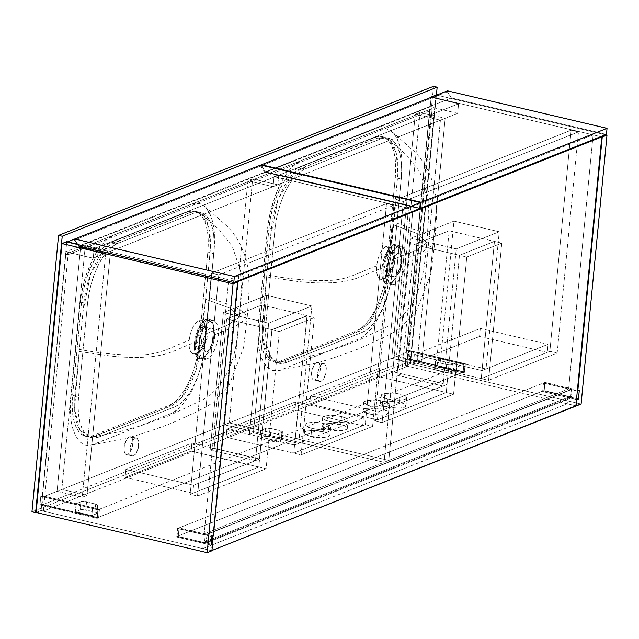 <?xml version="1.0" encoding="UTF-8"?>
<svg xmlns="http://www.w3.org/2000/svg" width="639" height="639" viewBox="0 0 639 639"><rect width="100%" height="100%" fill="white"/><g stroke="black" fill="none" stroke-linecap="round" stroke-linejoin="round"><path stroke-width="0.48" stroke-dasharray="3.19 2.4" d="M203.066 326.713L206.884 328.662L207.116 339.493L202.092 349.078L195.782 353.782L197.579 352.704L205.622 333.917L204.456 323.406L198.961 320.618L203.066 326.713L196.429 338.822L199.192 349.996L200.838 349.837L207.699 351.45A12.037 5.312 -76.8 0 1 206.054 351.61A12.037 5.312 -76.8 0 1 203.29 340.427A12.037 5.312 -76.8 0 1 209.927 328.326L203.066 326.713L209.927 328.326L207.635 330.083L206.022 332.4L203.386 339.876L202.954 344.381L203.41 348.207L204.688 350.771L206.077 351.61L208.266 351.17L211.078 348.231L213.354 343.319L214.424 338.742L214.632 334.341L213.666 330.099L212.036 328.334L209.927 328.326A12.037 5.312 -76.8 0 1 211.565 328.166A12.037 5.312 -76.8 0 1 214.329 339.349A12.037 5.312 -76.8 0 1 207.699 351.45L200.838 349.837L207.467 337.743L204.704 326.553L203.066 326.713M189.128 340.475L190.366 333.885L192.499 328.142L195.694 323.134L198.961 320.618L202.004 320.618L204.336 323.142L205.606 327.831L205.622 333.917L227.244 325.323L239.361 317.311L229.633 308.014L205.598 299.212L210.351 249.346L208.865 227.684L201.756 214.153L193.569 211.485L184.136 214.704L126.985 237.42L107.911 246.247L90.786 273.22L83.062 311.089L79.372 349.389C102.36 353.838 123.886 355.651 143.943 354.821C162.905 353.519 172.418 346.178 189.128 340.475C172.418 346.178 162.905 353.519 143.943 354.821C123.886 355.651 102.36 353.838 79.372 349.389L74.795 396.995L74.691 411.804L76.353 421.876L79.492 429.807L83.885 434.991L86.457 436.445L89.236 437.124L94.508 436.413L171.843 405.669L177.386 402.083L183.593 395.357L189.376 386.124L191.988 380.74L196.413 368.943L199.568 356.394L201.173 345.236L210.399 248.491L210.287 236.805L209.648 231.534L207.228 222.452L205.486 218.802L201.093 213.618L195.742 211.485L192.786 211.589L112.344 243.307L107.584 246.526L104.453 249.553L98.422 257.581L90.626 273.628L86.816 285.881L84.356 298.597L79.372 349.389L74.523 409.112L80.027 430.694L92.296 436.996L163.217 409.112L180.949 398.584L195.941 370.412L205.598 299.212L229.633 308.014L239.361 317.311L227.244 325.323L205.622 333.917L204.384 340.515L202.164 346.442L199.048 351.274L195.782 353.782L192.746 353.782L190.414 351.25L189.144 346.578L189.128 340.475C188.649 350.364 190.861 354.797 195.782 353.782L200.838 349.837C193.353 353.503 195.71 328.965 203.058 326.721L198.961 320.618C193.865 323.598 190.582 330.219 189.128 340.475M205.183 206.772L199.632 203.553L191.636 204.065L113.183 235.264L105.371 240.791L99.572 247.501L94.484 255.472L87.878 269.802L84.372 280.449L80.786 297.079L75.466 350.947L110.02 355.947C123.007 357.433 135.148 357.808 146.451 357.081C169.766 355.564 177.738 348.327 194.432 342.712L195.909 334.876L198.537 327.855L202.22 322.112L206.125 319.109C200.055 322.663 196.157 330.531 194.432 342.712C193.865 354.445 196.5 359.717 202.339 358.519L202.954 358.04C190.59 364.086 194.488 323.566 206.621 319.851L206.125 319.109L207.994 318.725L211.245 320.251L213.019 323.302L214.105 328.502L214.041 334.916L213.154 340.435L209.416 350.795L206.237 355.532L203.306 358.048L200.462 358.902L198.33 358.295L196.253 356.035L195.031 352.992L194.304 348.255L194.432 342.712C177.738 348.327 169.766 355.564 146.451 357.081C135.148 357.808 123.007 357.433 110.02 355.947L75.466 350.947L70.649 400.821L70.649 416.564L72.391 427.427L75.586 436.086L80.091 442.108L85.642 445.127L91.92 444.984L172.522 412.994C176.835 410.917 181.316 406.692 185.965 400.326L192.107 390.125L197.363 378.096L201.493 364.853L204.704 347.736L209.504 297.662L235.36 307.087L244.378 312.567L247.181 318.062L234.825 326.657L214.041 334.916L234.825 326.657L247.181 318.062L244.378 312.567L235.36 307.087L209.504 297.662L204.704 347.736L201.493 364.853L197.363 378.096L192.107 390.125L189.112 395.517L182.698 404.519L179.319 408.081L172.522 412.994L93.582 444.456L88.709 445.447L85.642 445.127L80.091 442.108L75.586 436.086L72.391 427.427L71.32 422.219L70.354 410.502L70.777 399.167L79.947 303.868L82.016 290.154L85.586 276.399L93.286 257.685L99.572 247.501L106.37 239.873L109.804 237.181L114.014 234.904L191.221 204.216L196.532 203.154L199.632 203.553L202.515 204.76L207.571 209.544L211.397 217.204L213.793 227.308L214.416 233.139L214.472 245.52L209.504 297.662L214.257 248.731L214.416 233.139L212.787 221.989L209.648 213.019L204.616 206.261L224.537 223.938C235.344 233.139 245.104 249.306 248.307 270.401L249.218 288.269L247.181 318.062L243.483 347.864L229.089 385.221L213.146 402.434L206.525 406.652L196.037 412.091L171.244 423.314C153.352 430.119 138.903 434.943 127.904 437.787L90.722 445.247M202.954 358.04L209.592 350.955L213.905 338.063L213.817 325.594L209.352 319.58L206.629 319.843L210.646 320.786A19.889 8.77 -76.8 0 1 213.362 320.522A19.889 8.77 -76.8 0 1 217.931 338.989A19.889 8.77 -76.8 0 1 206.972 358.982L202.954 358.04L206.972 358.982A19.889 8.77 -76.8 0 1 204.256 359.254A19.889 8.77 -76.8 0 1 199.688 340.779A19.889 8.77 -76.8 0 1 210.646 320.786L206.629 319.843L199.983 326.944L195.67 339.852L195.774 352.313L200.239 358.303L202.954 358.04L202.339 358.519L204.464 357.241L210.678 348.143L214.041 334.916L212.659 322.431L206.125 319.109L212.955 323.07L213.322 340.962L205.015 356.802L202.954 358.04M210.646 320.786L214.145 320.794L216.262 322.727L217.316 324.852L218.434 330.73L217.771 339.908L215.686 347.36L211.669 354.949L207.915 358.527L204.296 359.262L201.365 357.049L199.895 353.639L199.184 349.046L199.536 341.769L201.301 334.213L203.394 329.053L206.876 323.685L210.646 320.786M390.525 252.197L394.351 254.146L394.582 264.977L389.558 274.562L383.24 279.267L385.045 278.189L393.089 259.402L391.923 248.891L386.427 246.103L390.525 252.197L383.895 264.306L386.659 275.481L388.304 275.313L395.166 276.927A12.037 5.312 -76.8 0 1 393.52 277.086A12.037 5.312 -76.8 0 1 390.756 265.912A12.037 5.312 -76.8 0 1 397.386 253.811L390.525 252.197L397.386 253.811L395.102 255.56L393.488 257.884L391.731 261.934L390.661 266.511L390.876 273.692L392.154 276.248L393.544 277.094L396.308 276.264L398.544 273.708L400.437 269.89L401.891 264.226L402.099 259.825L401.132 255.576L399.503 253.811L397.386 253.811A12.037 5.312 -76.8 0 1 399.032 253.651A12.037 5.312 -76.8 0 1 401.795 264.826A12.037 5.312 -76.8 0 1 395.166 276.927L388.304 275.313L394.934 263.228L392.17 252.038L390.525 252.197L386.427 246.103L389.471 246.103L391.803 248.627L393.073 253.316L393.089 259.402L414.711 250.807L426.828 242.796L417.099 233.491L393.065 224.696L397.817 174.83L396.332 153.168L389.223 139.637L381.036 136.97L371.602 140.181L314.452 162.897L295.378 171.731L278.253 198.705L270.529 236.574L266.838 274.874C289.826 279.323 311.345 281.128 331.409 280.305C350.372 279.003 359.885 271.663 376.595 265.96L377.833 259.362L379.965 253.619L383.16 248.619L386.427 246.103C381.331 249.082 378.048 255.704 376.595 265.96C359.885 271.663 350.372 279.003 331.409 280.305C311.345 281.128 289.826 279.323 266.838 274.874L262.262 322.471L262.158 337.288L263.819 347.36L266.958 355.284L269.019 358.247L273.923 361.93L276.703 362.609L281.975 361.898L359.31 331.154L364.853 327.567L371.059 320.842L376.842 311.608L379.454 306.225L383.879 294.419L387.034 281.871L388.56 271.511L397.865 173.976L397.754 162.282L397.107 157.018L394.694 147.936L392.953 144.286L390.892 141.323L385.988 137.641L383.208 136.962L380.253 137.073L299.811 168.792L295.05 172.003L291.919 175.038L285.889 183.066L278.093 199.112L274.283 211.365L271.815 224.081L266.838 274.874L261.99 334.596L267.493 356.171L279.762 362.481L350.683 334.596L368.415 324.061L383.408 295.897L393.065 224.696L417.099 233.491L426.828 242.796L414.711 250.807L393.089 259.402L391.851 266L389.55 272.086L386.515 276.759L383.24 279.267L380.213 279.259L377.881 276.735L376.611 272.062L376.595 265.96C376.115 275.84 378.328 280.281 383.24 279.267L388.304 275.313C380.82 278.979 383.176 254.442 390.525 252.197M392.65 132.257L387.098 129.038L380.756 129.046L378.456 129.789L300.642 160.748L292.838 166.276L287.039 172.977L281.951 180.957L278.468 187.802L271.839 205.926L268.252 222.564L262.933 276.423L297.486 281.432C310.474 282.917 322.615 283.293 333.917 282.566C357.225 281.048 365.204 273.812 381.898 268.188L383.368 260.361L386.004 253.332L389.686 247.597L393.584 244.593C387.522 248.148 383.624 256.015 381.898 268.188C381.331 279.93 383.967 285.194 389.806 284.004L390.421 283.524C378.056 289.571 381.954 249.042 394.087 245.328L393.584 244.593L395.461 244.202L398.712 245.727L400.485 248.779L401.572 253.987L401.508 260.4L400.645 265.792L396.883 276.28L394.175 280.449L391.747 282.869L388.847 284.291L386.196 283.996L384.023 282.007L382.497 278.468L381.771 273.732L381.898 268.188C365.204 273.812 357.225 281.048 333.917 282.566C322.615 283.293 310.474 282.917 297.486 281.432L262.933 276.423L258.108 326.305L258.108 342.049L259.857 352.912L263.052 361.57L267.557 367.593L273.109 370.604L279.387 370.468L359.989 338.478C364.302 336.402 368.783 332.176 373.432 325.81L379.566 315.61L384.83 303.581L388.959 290.338L392.17 273.22L396.971 223.147L422.826 232.564L431.844 238.051L434.648 243.547L422.291 252.133L401.508 260.4L422.291 252.133L434.648 243.547L431.844 238.051L422.826 232.564L396.971 223.147L392.17 273.22L388.959 290.338L382.322 309.795L376.579 321.002L370.165 330.004L363.375 336.402L359.989 338.478L281.048 369.941L276.176 370.932L273.109 370.604L270.201 369.486L267.557 367.593L265.161 364.949L261.279 357.552L258.787 347.696L257.821 335.986L258.316 323.821L267.414 229.353L269.482 215.631L275.337 195.286L280.753 183.169L287.039 172.977L290.386 168.832L297.263 162.657L301.48 160.389L378.687 129.701L383.999 128.639L387.098 129.038L389.982 130.244L395.038 135.021L398.864 142.689L401.26 152.785L401.883 158.624L401.939 171.004L396.971 223.147L401.723 174.215L401.883 158.624L400.254 147.473L397.115 138.503L392.082 131.746L412.003 149.414C422.81 158.624 432.571 174.79 435.774 195.885L436.677 213.753L434.64 243.547L430.95 273.34L416.556 310.706L400.613 327.911L393.991 332.128L383.504 337.576L358.711 348.798C340.819 355.603 326.369 360.428 315.362 363.272L278.189 370.732M390.421 283.524L397.059 276.439L401.372 263.548L401.276 251.071L396.819 245.064L394.095 245.328L398.113 246.271A19.889 8.77 -76.8 0 1 400.829 246.007A19.889 8.77 -76.8 0 1 405.398 264.474A19.889 8.77 -76.8 0 1 394.439 284.467L390.421 283.524L394.439 284.467A19.889 8.77 -76.8 0 1 391.723 284.73A19.889 8.77 -76.8 0 1 387.154 266.263A19.889 8.77 -76.8 0 1 398.113 246.271L394.095 245.328L387.442 252.429L383.136 265.337L383.24 277.797L387.705 283.788L390.421 283.524L389.806 284.004L391.931 282.726L398.145 273.628L401.508 260.4L400.126 247.908L393.584 244.593L400.421 248.547L400.789 266.447L392.482 282.286L390.421 283.524M398.113 246.271L401.611 246.279L404.295 249.194L405.757 254.57L405.549 263.484L403.153 272.837L400.022 279.155L396.324 283.365L393.512 284.746L391.763 284.738L389.471 283.349L387.354 279.115L386.651 274.522L387.002 267.254L388.768 259.698L390.86 254.538L394.343 249.17L398.113 246.271M321.034 381.323A9.162 4.042 -76.8 0 1 319.78 381.443A9.162 4.042 -76.8 0 1 317.679 372.936A9.162 4.042 -76.8 0 1 322.727 363.727L316.776 362.329A9.162 4.042 103.2 0 0 311.728 371.539A9.162 4.042 103.2 0 0 313.837 380.045A9.162 4.042 103.2 0 0 315.083 379.925L321.034 381.323L319.42 381.315L318.182 379.973L317.511 377.497L317.751 372.513L319.38 367.537L320.986 365.069L322.727 363.727L324.332 363.735L325.986 366.195L326.002 372.537L323.606 378.871L321.034 381.323L313.477 379.917L312.239 378.576L311.473 374.55L311.808 371.115L314.204 364.781L315.906 362.84L317.615 362.161L319.069 362.848L320.299 366.155L320.059 371.139L319.101 374.566L316.824 378.592L315.083 379.925A9.162 4.042 103.2 0 0 320.131 370.716A9.162 4.042 103.2 0 0 318.03 362.209A9.162 4.042 103.2 0 0 316.776 362.329L322.727 363.727A9.162 4.042 -76.8 0 1 323.973 363.607A9.162 4.042 -76.8 0 1 326.074 372.114A9.162 4.042 -76.8 0 1 321.034 381.323M133.567 455.839A9.162 4.042 -76.8 0 1 132.313 455.958A9.162 4.042 -76.8 0 1 130.212 447.452A9.162 4.042 -76.8 0 1 135.26 438.25L129.31 436.852A9.162 4.042 103.2 0 0 124.27 446.062A9.162 4.042 103.2 0 0 126.37 454.561A9.162 4.042 103.2 0 0 127.616 454.441L133.567 455.839L131.953 455.839L130.308 453.378L130.284 447.036L131.914 442.052L133.519 439.584L135.26 438.25L136.866 438.25L138.519 440.71L138.535 447.052L136.139 453.394L133.567 455.839L126.011 454.441L124.773 453.099L124.102 450.615L124.341 445.639L126.738 439.297L128.439 437.356L130.148 436.677L132.161 438.194L132.832 440.67L132.593 445.655L131.634 449.089L129.358 453.107L127.616 454.441A9.162 4.042 103.2 0 0 132.664 445.231A9.162 4.042 103.2 0 0 130.564 436.725A9.162 4.042 103.2 0 0 129.31 436.852L135.26 438.25A9.162 4.042 -76.8 0 1 136.506 438.122A9.162 4.042 -76.8 0 1 138.615 446.629A9.162 4.042 -76.8 0 1 133.567 455.839M433.498 86.337L406.883 362.768L410.542 363.631L436.405 95.043L410.542 363.631L406.883 362.768L31.95 511.807L406.883 362.768L433.498 86.337M36.111 512.462L41.112 510.481L43.396 511.016L407.331 366.355L405.038 365.812L410.542 363.631L405.038 365.812L407.331 366.355L432.012 110.028L68.077 254.689L43.396 511.016L407.331 366.355L432.012 110.028L429.72 109.493L405.038 365.812L429.72 109.493L432.012 110.028L68.077 254.689L65.793 254.154L429.72 109.493L65.793 254.154L68.077 254.689L43.396 511.016L41.112 510.481L65.793 254.154L41.112 510.481L36.111 512.462L40.856 510.577L211.924 550.77L40.856 510.577L36.111 512.462M375.101 137.345L379.885 136.371L384.295 137.369L388.169 140.292L391.356 145.037L393.736 151.419L395.206 159.191L395.725 168.057L395.253 177.666L386.307 270.648L384.878 280.649L382.545 290.641L379.406 300.25L375.564 309.1L371.171 316.856L366.403 323.222L361.434 327.943L356.466 330.85L280.233 361.147L275.449 362.121L271.04 361.123L267.158 358.199L263.979 353.455L261.599 347.073L260.129 339.301L259.61 330.443L260.081 320.826L269.027 227.843L270.457 217.851L272.781 207.859L275.928 198.25L279.77 189.4L284.163 181.644L288.932 175.278L293.892 170.557L298.868 167.65L375.101 137.345L381.044 138.743L385.828 137.768L390.245 138.767L394.119 141.69L397.306 146.435L399.679 152.817L401.156 160.589L401.667 169.455L401.204 179.064L392.25 272.046L390.828 282.047L388.496 292.039L385.349 301.648L381.507 310.498L377.114 318.254L372.345 324.612L367.385 329.341L362.417 332.24L286.176 362.545L281.4 363.519L276.983 362.521L273.109 359.597L269.922 354.853L267.549 348.471L266.072 340.699L265.56 331.841L266.024 322.224L274.978 229.241L276.399 219.249L278.732 209.249L281.879 199.648L285.721 190.789L290.106 183.034L294.875 176.676L299.843 171.947L304.811 169.047L381.044 138.743A52.35 23.084 -76.8 0 1 388.185 138.04A52.35 23.084 -76.8 0 1 401.204 179.064L395.253 177.666A52.35 23.084 103.2 0 0 382.234 136.642A52.35 23.084 103.2 0 0 375.101 137.345L298.868 167.65L304.811 169.047L381.044 138.743L375.101 137.345M187.634 211.86L192.419 210.894L196.836 211.884L200.71 214.816L203.889 219.56L206.269 225.942L207.739 233.714L208.258 242.572L207.795 252.189L198.841 345.172L197.411 355.164L195.087 365.157L191.94 374.766L188.098 383.616L183.705 391.372L178.936 397.738L173.976 402.458L169 405.366L92.767 435.67L87.982 436.645L83.573 435.646L79.699 432.715L76.512 427.97L74.132 421.596L72.662 413.824L72.151 404.958L72.614 395.341L81.568 302.367L82.99 292.366L85.322 282.374L88.462 272.765L92.304 263.915L96.697 256.159L101.465 249.793L106.433 245.072L111.402 242.165L187.634 211.86L193.585 213.258L198.362 212.292L202.779 213.282L206.653 216.214L209.84 220.958L212.212 227.34L213.69 235.104L214.201 243.97L213.738 253.587L204.784 346.57L203.362 356.562L201.029 366.554L197.882 376.163L194.04 385.013L189.655 392.769L184.887 399.135L179.918 403.856L174.95 406.763L98.71 437.068L93.933 438.034L89.516 437.044L85.642 434.113L82.455 429.368L80.083 422.986L78.605 415.222L78.094 406.356L78.557 396.739L87.511 303.757L88.933 293.764L91.265 283.772L94.412 274.163L98.254 265.313L102.639 257.557L107.408 251.191L112.376 246.47L117.344 243.563L193.585 213.258A52.35 23.084 -76.8 0 1 200.718 212.563A52.35 23.084 -76.8 0 1 213.738 253.587L207.795 252.189A52.35 23.084 103.2 0 0 194.767 211.166A52.35 23.084 103.2 0 0 187.634 211.86L111.402 242.165L117.344 243.563L193.585 213.258L187.634 211.86M81.568 302.367L87.511 303.757A52.35 23.084 -76.8 0 1 117.344 243.563L111.402 242.165A52.35 23.084 103.2 0 0 81.568 302.367L72.614 395.341L78.557 396.739L87.511 303.757L81.568 302.367M92.767 435.67L98.71 437.068A52.35 23.084 -76.8 0 1 91.577 437.763A52.35 23.084 -76.8 0 1 78.557 396.739L72.614 395.341A52.35 23.084 103.2 0 0 85.634 436.365A52.35 23.084 103.2 0 0 92.767 435.67L169 405.366L174.95 406.763L98.71 437.068L92.767 435.67M198.841 345.172L204.784 346.57A52.35 23.084 -76.8 0 1 174.95 406.763L169 405.366A52.35 23.084 103.2 0 0 198.841 345.172L207.795 252.189L213.738 253.587L204.784 346.57L198.841 345.172M269.027 227.843L274.978 229.241A52.35 23.084 -76.8 0 1 304.811 169.047L298.868 167.65A52.35 23.084 103.2 0 0 269.027 227.843L260.081 320.826L266.024 322.224L274.978 229.241L269.027 227.843M280.233 361.147L286.176 362.545A52.35 23.084 -76.8 0 1 279.043 363.248A52.35 23.084 -76.8 0 1 266.024 322.224L260.081 320.826A52.35 23.084 103.2 0 0 273.101 361.85A52.35 23.084 103.2 0 0 280.233 361.147L356.466 330.85L362.417 332.24L286.176 362.545L280.233 361.147M386.307 270.648L392.25 272.046A52.35 23.084 -76.8 0 1 362.417 332.24L356.466 330.85A52.35 23.084 103.2 0 0 386.307 270.648L395.253 177.666L401.204 179.064L392.25 272.046L386.307 270.648M568.638 388.935L204.2 533.797L228.666 279.73L593.104 134.869L568.638 388.935L571.378 389.582L570.555 398.121L567.815 397.482L567.208 403.76L575.899 405.805L567.208 403.76L202.779 548.621L203.378 542.343L206.125 542.982L206.948 534.444L204.2 533.797L228.666 279.73L236.286 281.519L228.666 279.73L593.104 134.869L600.716 136.658L593.104 134.869L568.638 388.935L204.2 533.797L206.948 534.444L571.378 389.582L568.638 388.935M237.357 281.775L212.867 536.137L237.357 281.775M212.068 544.38L211.469 550.666L202.779 548.621L211.956 550.475L211.469 550.666L212.068 544.38M203.378 542.343L567.815 397.482L567.208 403.76L202.779 548.621L203.378 542.343L567.815 397.482L570.555 398.121L206.125 542.982L203.378 542.343M206.948 534.444L206.125 542.982L570.555 398.121L571.378 389.582L206.948 534.444M77.471 244.21L236.286 281.519L77.471 244.21M98.638 517.726L41.463 504.299L40.856 510.577L41.463 504.299L98.638 517.726L97.136 518.325L39.961 504.89L41.463 504.299L39.961 504.89L40.784 496.343L39.961 504.89L97.136 518.325L98.638 517.726L99.46 509.187L98.638 517.726M211.118 544.156L178.225 536.433L179.048 527.886L213.354 535.945L179.048 527.886L177.546 528.485L211.852 536.544L177.546 528.485L179.048 527.886L178.225 536.433L211.118 544.156M66.752 241.686L42.286 495.752L99.46 509.187L42.286 495.752L40.784 496.343L97.959 509.778L99.46 509.187L97.959 509.778L97.136 518.325L97.959 509.778L40.784 496.343L42.286 495.752L66.752 241.686M211.03 545.083L176.723 537.024L178.225 536.433L176.723 537.024L177.546 528.485L176.723 537.024L211.03 545.083M405.294 365.716L575.899 405.805L405.294 365.716L405.893 359.43L463.067 372.864L463.89 364.326L406.716 350.891L431.133 97.312L458.578 103.774L94.149 248.635L66.704 242.189L67.51 241.869L66.704 242.189L65.785 251.742L93.222 258.188L94.149 248.635L458.578 103.774L457.66 113.327L93.222 258.188L457.66 113.327L430.215 106.873L65.785 251.742L430.215 106.873L431.133 97.328L261.455 164.774L431.133 97.328L458.578 103.774L457.66 113.327L430.215 106.873L431.133 97.328L406.716 350.891L463.89 364.326L465.392 363.727L408.217 350.292L406.716 350.891L408.217 350.292L465.392 363.727L463.89 364.326L463.067 372.864L405.893 359.43L407.394 358.838L408.217 350.292L407.394 358.838L464.569 372.273L463.067 372.864L464.569 372.273L465.392 363.727L464.569 372.273L407.394 358.838L405.893 359.43L405.294 365.716L410.038 363.831L581.107 404.024L410.038 363.831L405.294 365.716M431.916 97L600.716 136.658L431.916 97M577.329 390.98L543.477 383.025L542.655 391.571L576.506 399.519L542.655 391.571L544.156 390.972L576.594 398.592L544.156 390.972L542.655 391.571L543.477 383.025L544.979 382.426L544.156 390.972L544.979 382.426L543.477 383.025L577.329 390.98M436.669 95.107L605.468 134.773L436.669 95.107M435.934 94.939L410.038 363.831L435.934 94.939M579.285 390.485L544.979 382.426L579.285 390.485M204.464 542.87L177.019 536.425L177.794 528.381L205.239 534.827L204.464 542.87L571.402 397.019L572.177 388.975L205.239 534.827L177.794 528.381L544.732 382.529L572.177 388.975L544.732 382.529L543.957 390.565L571.402 397.019L543.957 390.565L177.019 536.425L204.464 542.87L205.239 534.827L572.177 388.975L571.402 397.019L204.464 542.87M177.019 536.425L177.794 528.381L544.732 382.529L543.957 390.565L177.019 536.425M465.144 363.823L98.214 509.682L43.324 496.783L410.254 350.931L465.144 363.823L464.369 371.866L97.44 517.726L98.214 509.682L465.144 363.823L464.369 371.866L409.479 358.974L42.549 504.826L97.44 517.726L464.369 371.866L409.479 358.974L410.254 350.931L43.324 496.783L42.549 504.826L409.479 358.974L410.254 350.931L465.144 363.823M271.136 428.505L266.519 428.202L260.728 430.327L277.19 434.2L282.262 432.14L282.278 431.493L271.136 428.505L280.281 430.654A4.185 1.102 -174.5 0 1 282.446 431.852A4.185 1.102 -174.5 0 1 281.943 432.307L277.19 434.2L260.728 430.327L259.953 438.37L265.161 436.341L270.361 436.549L281.503 439.536L281.487 440.183L276.415 442.236L259.953 438.37L276.415 442.236L277.19 434.2L276.415 442.236L281.168 440.351L281.943 432.307L281.168 440.351A4.185 1.102 5.5 0 0 281.671 439.896A4.185 1.102 5.5 0 0 279.507 438.697L280.281 430.654L279.507 438.697L270.361 436.549L271.136 428.505L270.361 436.549A4.185 1.102 5.5 0 0 264.698 436.485L265.473 428.442A4.185 1.102 -174.5 0 1 271.136 428.505M97.352 505.689L97.839 505.098L96.361 504.211L84.172 501.535L81.345 501.679L76.137 503.708L92.599 507.574L97.352 505.689L92.599 507.574L76.137 503.708L75.362 511.743L80.107 509.858L82.591 509.547L94.915 512.071L96.912 512.909L96.896 513.556L91.824 515.617L75.362 511.743L91.824 515.617L92.599 507.574L91.824 515.617L96.577 513.724L97.352 505.689L96.577 513.724A4.185 1.102 5.5 0 0 97.08 513.269A4.185 1.102 5.5 0 0 94.915 512.071L95.69 504.027A4.185 1.102 -174.5 0 1 97.855 505.225A4.185 1.102 -174.5 0 1 97.352 505.689M435.814 360.731L435.478 361.546L436.804 362.201L448.179 364.805L451.821 364.733L457.029 362.712L440.567 358.838L435.814 360.731L440.567 358.838L457.029 362.712L456.262 370.756L451.046 372.777L448.219 372.92L435.007 369.813L434.72 368.943L439.792 366.882L456.262 370.756L439.792 366.882L440.567 358.838L439.792 366.882L435.039 368.775L435.814 360.731L435.039 368.775A4.185 1.102 5.5 0 0 434.536 369.23A4.185 1.102 5.5 0 0 436.701 370.428L437.475 362.385A4.185 1.102 -174.5 0 1 435.311 361.187A4.185 1.102 -174.5 0 1 435.814 360.731M98.214 509.682L97.44 517.726L42.549 504.826L43.324 496.783L98.214 509.682M437.475 362.385L436.701 370.428L445.846 372.577L446.621 364.534L437.475 362.385M452.284 364.597A4.185 1.102 -174.5 0 1 446.621 364.534L445.846 372.577A4.185 1.102 5.5 0 0 451.509 372.641L452.284 364.597L451.509 372.641L456.262 370.756L457.029 362.712L452.284 364.597M95.69 504.027L94.915 512.071L85.77 509.922L86.545 501.879L95.69 504.027M80.881 501.815A4.185 1.102 -174.5 0 1 86.545 501.879L85.77 509.922A4.185 1.102 5.5 0 0 80.107 509.858L80.881 501.815L80.107 509.858L75.362 511.743L76.137 503.708L80.881 501.815M265.473 428.442L264.698 436.485L259.953 438.37L260.728 430.327L265.473 428.442M74.739 238.994L260.736 165.062L74.739 238.994M94.149 248.635L93.222 258.188L65.785 251.742L66.704 242.189L94.149 248.635M260.704 165.054L260.608 166.06L264.698 172.163L419.751 208.594L264.698 172.163L78.733 246.079L264.698 172.163L260.608 166.06L74.643 239.984L260.608 166.06L260.704 165.054M328.47 429.496A12.828 3.387 5.5 0 0 347.36 428.29A12.828 3.387 5.5 0 0 340.723 424.631L341.498 416.588A12.828 3.387 -174.5 0 1 348.135 420.254A12.828 3.387 -174.5 0 1 329.245 421.452L328.47 429.496L324.652 428.306L321.872 426.229L322.407 424.959L326.585 423.697L331.002 423.481L342.792 425.191L345.915 426.501L347.296 428.561L345.803 429.696L340.515 430.606L328.47 429.496L329.245 421.452L336.505 422.507L345.164 422.075L347.552 421.133L348.087 419.855L345.316 417.778L339.189 416.117L334.237 415.534L325.57 415.965L323.182 416.916L322.647 418.186L324.053 419.583L329.245 421.452A12.828 3.387 -174.5 0 1 322.607 417.794A12.828 3.387 -174.5 0 1 341.498 416.588L340.723 424.631A12.828 3.387 5.5 0 0 321.832 425.838A12.828 3.387 5.5 0 0 328.47 429.496M310.977 436.453A12.828 3.387 5.5 0 0 329.868 435.247A12.828 3.387 5.5 0 0 323.222 431.581L323.997 423.545A12.828 3.387 -174.5 0 1 330.643 427.203A12.828 3.387 -174.5 0 1 311.752 428.41L310.977 436.453L307.151 435.263L304.843 433.881L304.404 432.515L304.915 431.908L307.303 430.958L313.509 430.438L325.291 432.148L329.357 434.161L329.796 435.518L328.302 436.653L323.014 437.563L310.977 436.453L311.752 428.41L319.005 429.464L327.671 429.033L330.059 428.082L330.595 426.812L327.823 424.735L321.697 423.074L316.736 422.491L308.078 422.922L305.69 423.873L305.178 424.48L305.618 425.838L311.752 428.41A12.828 3.387 -174.5 0 1 305.107 424.751A12.828 3.387 -174.5 0 1 323.997 423.545L323.222 431.581A12.828 3.387 5.5 0 0 304.332 432.787A12.828 3.387 5.5 0 0 310.977 436.453M226.861 429.176L295.721 401.803L363.423 417.706L294.555 445.079L226.861 429.176L226.086 437.22L293.78 453.123L362.648 425.75L294.954 409.847L226.086 437.22L294.954 409.847L295.721 401.803L226.861 429.176L226.086 437.22L293.78 453.123L362.648 425.75L363.423 417.706L294.555 445.079L293.78 453.123L294.555 445.079L226.861 429.176M363.423 417.706L295.721 401.803L294.954 409.847L362.648 425.75L363.423 417.706M192.802 493.26L125.108 477.357L125.883 469.314L193.577 485.225L192.802 493.26L258.787 467.029L259.562 458.994L193.577 485.225L192.802 493.26L258.787 467.029L191.093 451.126L191.868 443.083L125.883 469.314L125.108 477.357L191.093 451.126L125.108 477.357L192.802 493.26M193.577 485.225L125.883 469.314L191.868 443.083L259.562 458.994L193.577 485.225M259.562 458.994L191.868 443.083L191.093 451.126L258.787 467.029L259.562 458.994M372.585 426.429L301.105 454.84L293.78 453.123L365.268 424.703L372.585 426.429L393.88 205.279L386.563 203.561L365.268 424.703L372.585 426.429L301.105 454.84L314.316 317.631L279.323 331.545L266.104 468.754L197.499 496.024L218.786 274.882L393.88 205.279L372.585 426.429M218.786 274.882L197.499 496.024L190.174 494.306L211.469 273.165L218.786 274.882L211.469 273.165L190.174 494.306L258.787 467.029L271.998 329.82L306.992 315.914L293.78 453.123L365.268 424.703L386.563 203.561L211.469 273.165L386.563 203.561L393.88 205.279L218.786 274.882M258.787 467.029L266.104 468.754L197.499 496.024L190.174 494.306L258.787 467.029L266.104 468.754L279.323 331.545L314.316 317.631L306.992 315.914L271.998 329.82L279.323 331.545L271.998 329.82L258.787 467.029M306.992 315.914L293.78 453.123L301.105 454.84L314.316 317.631L306.992 315.914M259.442 459.042L255.44 460.631L210.159 449.992L214.153 448.402L259.442 459.042L214.153 448.402L226.621 318.981L261.862 304.971L249.402 434.392L253.395 432.803L266.639 295.338L223.394 312.527L210.159 449.992L255.44 460.631L268.676 323.166L223.394 312.527L268.676 323.166L311.92 305.977L266.639 295.338L311.92 305.977L298.685 443.442L253.395 432.803L298.685 443.442L294.683 445.032L249.402 434.392L294.683 445.032L307.143 315.61L261.862 304.971L307.143 315.61L271.902 329.62L226.621 318.981L271.902 329.62L259.442 459.042L255.44 460.631L268.676 323.166L311.92 305.977L298.685 443.442L294.683 445.032L307.143 315.61L271.902 329.62L259.442 459.042M214.153 448.402L210.159 449.992L223.394 312.527L266.639 295.338L253.395 432.803L249.402 434.392L261.862 304.971L226.621 318.981L214.153 448.402M274.035 176.652L408.513 208.242L384.047 462.309L224.417 424.799L247.908 180.789L273.069 186.7L274.035 176.652L278.788 174.759L413.257 206.357L408.513 208.242L274.035 176.652L273.069 186.7L247.908 180.789L252.661 178.904L229.161 422.914L388.792 460.423L413.257 206.357L278.788 174.759L277.813 184.815L252.661 178.904L229.161 422.914L224.417 424.799L384.047 462.309L388.792 460.423L229.161 422.914L224.417 424.799L247.908 180.789L252.661 178.904L277.813 184.815L273.069 186.7L277.813 184.815L278.788 174.759L274.035 176.652M408.513 208.242L413.257 206.357L388.792 460.423L384.047 462.309L408.513 208.242M419.799 208.13L265.449 171.867L261.407 165.221L261.359 165.765L447.324 91.84L451.414 97.943L606.467 134.374L451.414 97.943L265.449 171.867L419.799 208.13M447.42 90.834L447.324 91.84L261.359 165.765L265.449 171.867L451.414 97.943L447.324 91.84L447.42 90.834M488.563 380.325L557.176 353.047L549.859 351.33L481.247 378.607L488.563 380.325L501.775 243.116L466.782 257.022L453.57 394.231L382.09 422.651L374.766 420.933L396.06 199.783L403.377 201.509L382.09 422.651L403.377 201.509L578.471 131.906L571.154 130.188L396.06 199.783L374.766 420.933L446.254 392.514L459.465 255.304L494.458 241.398L481.247 378.607L549.859 351.33L571.154 130.188L549.859 351.33L557.176 353.047L578.471 131.906L557.176 353.047L488.563 380.325L501.775 243.116L494.458 241.398L459.465 255.304L466.782 257.022L501.775 243.116L494.458 241.398L481.247 378.607L488.563 380.325M374.766 420.933L382.09 422.651L453.57 394.231L446.254 392.514L374.766 420.933M396.06 199.783L403.377 201.509L578.471 131.906L571.154 130.188L396.06 199.783M459.465 255.304L446.254 392.514L453.57 394.231L466.782 257.022L414.184 244.665L449.177 230.759L494.458 241.398L481.247 378.607L547.24 352.377L548.014 344.333L480.312 328.43L479.546 336.465L547.24 352.377L548.014 344.333L482.022 370.564L414.328 354.661L413.553 362.696L479.546 336.465L480.312 328.43L414.328 354.661L480.312 328.43L548.014 344.333L482.022 370.564L414.328 354.661L413.553 362.696L481.247 378.607L547.24 352.377L479.546 336.465L413.553 362.696L481.247 378.607L482.022 370.564L436.741 359.925L440.742 358.335L486.023 368.975L482.022 370.564L436.741 359.925L449.177 230.759L494.458 241.398L459.465 255.304L447.028 384.47L378.168 411.843L310.474 395.94L379.334 368.567L447.028 384.47L378.168 411.843L377.393 419.887L446.254 392.514L378.56 376.611L309.699 403.984L377.393 419.887L309.699 403.984L310.474 395.94L378.168 411.843L377.393 419.887L446.254 392.514L447.028 384.47L379.334 368.567L310.474 395.94L309.699 403.984L378.56 376.611L379.334 368.567L378.56 376.611L446.254 392.514L447.028 384.47L401.747 373.831L414.184 244.665L459.465 255.304L447.028 384.47L443.027 386.06L397.746 375.42L401.747 373.831L447.028 384.47L443.027 386.06L397.746 375.42L410.957 238.211L456.238 248.851L443.027 386.06L456.238 248.851L410.957 238.211L453.954 221.126L499.235 231.765L456.238 248.851L499.235 231.765L486.023 368.975L440.742 358.335L453.954 221.126L499.235 231.765L486.023 368.975L482.022 370.564L494.458 241.398L459.465 255.304M387.082 407.067A12.828 3.387 5.5 0 0 405.973 405.861A12.828 3.387 5.5 0 0 399.335 402.203L400.11 394.159A12.828 3.387 -174.5 0 1 406.747 397.817A12.828 3.387 -174.5 0 1 387.857 399.024L387.082 407.067L383.264 405.877L380.485 403.8L381.02 402.522L385.197 401.268L389.614 401.052L401.404 402.762L404.527 404.072L405.901 406.132L404.415 407.267L399.119 408.177L387.082 407.067L387.857 399.024L395.118 400.078L403.776 399.647L406.164 398.696L406.7 397.426L403.928 395.349L397.801 393.688L392.849 393.105L384.183 393.536L381.795 394.487L381.259 395.757L382.665 397.154L387.857 399.024A12.828 3.387 -174.5 0 1 381.219 395.365A12.828 3.387 -174.5 0 1 400.11 394.159L399.335 402.203A12.828 3.387 5.5 0 0 380.445 403.401A12.828 3.387 5.5 0 0 387.082 407.067M369.59 414.024A12.828 3.387 5.5 0 0 388.48 412.818A12.828 3.387 5.5 0 0 381.834 409.152L382.609 401.116A12.828 3.387 -174.5 0 1 389.255 404.775A12.828 3.387 -174.5 0 1 370.364 405.981L369.59 414.024L365.764 412.826L363.455 411.444L363.016 410.086L363.527 409.479L365.915 408.529L372.114 408.001L383.903 409.711L387.969 411.732L388.408 413.09L385.509 414.647L381.627 415.126L369.59 414.024L370.364 405.981L377.617 407.035L386.283 406.604L388.672 405.653L389.207 404.383L386.435 402.306L380.309 400.645L375.349 400.062L366.69 400.485L363.791 402.043L364.23 403.409L370.364 405.981A12.828 3.387 -174.5 0 1 363.719 402.314A12.828 3.387 -174.5 0 1 382.609 401.116L381.834 409.152A12.828 3.387 5.5 0 0 362.944 410.358A12.828 3.387 5.5 0 0 369.59 414.024M440.742 358.335L436.741 359.925L449.177 230.759L414.184 244.665L401.747 373.831L397.746 375.42L410.957 238.211L453.954 221.126L440.742 358.335M420.007 112.384L396.507 356.394L421.668 362.305L445.159 118.295L420.007 112.384L415.254 114.269L391.763 358.279L396.507 356.394L420.007 112.384L415.254 114.269L440.415 120.18L416.916 364.19L391.763 358.279L415.254 114.269L440.415 120.18L445.159 118.295L421.668 362.305L416.916 364.19L440.415 120.18L445.159 118.295L420.007 112.384M396.507 356.394L421.668 362.305L416.916 364.19L391.763 358.279L396.507 356.394M105.723 253.22L82.223 497.23L57.071 491.319L80.57 247.309L105.723 253.22L110.475 251.335L86.976 495.345L82.223 497.23L105.723 253.22L110.475 251.335L85.314 245.424L61.823 489.434L86.976 495.345L110.475 251.335L85.314 245.424L80.57 247.309L57.071 491.319L61.823 489.434L85.314 245.424L80.57 247.309L105.723 253.22M82.223 497.23L57.071 491.319L61.823 489.434L86.976 495.345L82.223 497.23M206.884 328.662L204.456 323.406M202.092 349.078L197.579 352.704M92.296 436.996L119.086 431.82L140.74 425.774L168.544 415.933L202.803 399.734C210.974 395.046 217.548 388.768 222.54 380.892C237.141 358.607 237.061 335.211 239.361 317.311L241.366 287.933L240.416 270.712L232.3 246.295L219.313 229.8L201.756 214.153M206.054 351.61L199.192 349.996M209.344 319.58L213.362 320.522M204.256 359.254L200.239 358.303M212.947 323.062L212.651 322.423M205.023 356.794L204.472 357.233M204.704 326.553L211.565 328.166M394.351 254.146L391.923 248.891M389.558 274.562L385.045 278.189M279.762 362.481L306.544 357.305L328.206 351.258L356.011 341.418L390.269 325.211C398.44 320.522 405.014 314.244 410.006 306.377C424.608 284.091 424.528 260.696 426.828 242.796L428.833 213.418L427.882 196.197L419.767 171.779L406.779 155.277L389.223 139.637M393.52 277.086L386.659 275.481M396.811 245.056L400.829 246.007M391.723 284.73L387.705 283.788M400.413 248.539L400.118 247.908M392.49 282.278L391.939 282.718M392.17 252.038L399.032 253.651M319.78 381.443L313.837 380.045M132.313 455.958L126.37 454.561M194.767 211.166L200.718 212.563M85.634 436.365L91.577 437.763M382.234 136.642L388.185 138.04M273.101 361.85L279.043 363.248M136.506 438.122L130.564 436.725M323.973 363.607L318.03 362.209M435.311 361.187L434.536 369.23M97.855 505.225L97.08 513.269M282.446 431.852L281.671 439.896M347.36 428.29L348.135 420.254M329.868 435.247L330.643 427.203M304.332 432.787L305.107 424.751M321.832 425.838L322.607 417.794M405.973 405.861L406.747 397.817M388.48 412.818L389.255 404.775M362.944 410.358L363.719 402.314M380.445 403.401L381.219 395.365"/><path stroke-width="0.96" d="M436.405 95.043L437.156 87.2L433.498 86.337L437.156 87.2L62.223 236.238L35.608 512.662L36.111 512.462L31.95 511.807L35.608 512.662L62.223 236.238L58.564 235.376L62.223 236.238L437.156 87.2L436.405 95.043M31.95 511.807L58.564 235.376L433.498 86.337L58.564 235.376L31.95 511.807M236.286 281.519L237.812 281.879L233.067 283.772L207.172 552.663L36.111 512.462L61.999 243.571L233.067 283.772L61.999 243.571L66.752 241.686L77.471 244.21L66.752 241.686L61.999 243.571L36.111 512.462L207.172 552.663L211.924 550.77L212.531 544.492L211.118 544.156L212.531 544.492L211.924 550.77L207.172 552.663L233.067 283.772L237.812 281.879L236.286 281.519M212.867 536.137L212.068 544.38L212.867 536.137M600.716 136.658L601.794 136.914L237.357 281.775L601.794 136.914L600.716 136.658L602.25 137.018L577.784 391.084L577.329 390.98L577.784 391.084L602.25 137.018L600.716 136.658M575.899 405.805L601.794 136.914L575.899 405.805L211.956 550.475L581.107 404.024L606.994 135.133L602.25 137.018L606.994 135.133L605.468 134.773L606.994 135.133L581.107 404.024L575.899 405.805M213.354 535.945L237.812 281.879L213.354 535.945L211.852 536.544L211.03 545.083L212.531 544.492L211.03 545.083L211.852 536.544L213.354 535.945M431.133 97.312L431.181 96.824L436.669 95.107L431.181 96.824L431.133 97.312M576.506 399.519L576.961 399.631L576.354 405.909L576.961 399.631L578.463 399.032L579.285 390.485L577.784 391.084L579.285 390.485L578.463 399.032L576.506 399.519M576.594 398.592L578.463 399.032L576.594 398.592M67.51 241.869L74.739 238.994L67.51 241.869M260.736 165.062L261.455 164.774L260.736 165.062M74.739 238.978L234.369 276.487L233.786 282.518L78.733 246.079L74.643 239.984L74.739 238.978L260.704 165.054L420.334 202.563L234.369 276.487L74.739 238.978L260.704 165.054L420.334 202.563L234.369 276.487L233.786 282.518L419.751 208.594L420.334 202.563L419.751 208.594L233.786 282.518L78.733 246.079L74.643 239.984L74.739 238.978M261.455 164.758L421.085 202.267L420.502 208.298L419.799 208.13L420.502 208.298L606.467 134.374L607.05 128.343L421.085 202.267L261.455 164.758L447.42 90.834L607.05 128.343L447.42 90.834L261.455 164.758L261.407 165.221L261.455 164.758M421.085 202.267L607.05 128.343L606.467 134.374L420.502 208.298L421.085 202.267"/></g></svg>
